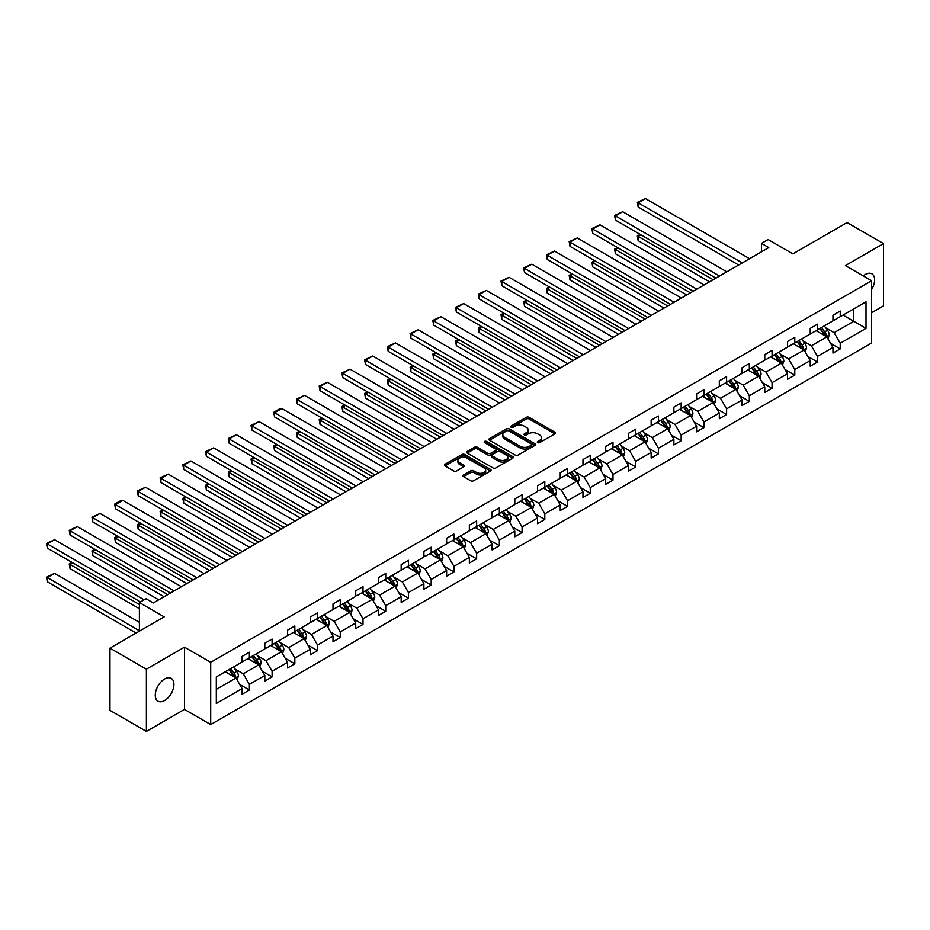 <?xml version="1.0" encoding="UTF-8"?>
<svg xmlns="http://www.w3.org/2000/svg" width="930" height="930" viewBox="0 0 930 930"><rect width="100%" height="100%" fill="white"/><g stroke="black" fill="none" stroke-linecap="round" stroke-linejoin="round"><path stroke-width="1.4" d="M537.714 442.622A1.418 0.814 0 0 0 539.714 442.622L554.908 433.845A2.023 1.163 0 0 0 555.501 433.02A2.023 1.163 0 0 0 554.908 432.194L529.17 417.338A2.023 1.163 0 0 0 526.31 417.338L511.116 426.103A1.418 0.814 0 0 0 510.698 426.684A1.418 0.814 0 0 0 511.116 427.265A1.418 0.814 0 0 0 513.116 427.265L515.081 426.126A6.475 3.732 0 0 1 524.229 426.126L526.38 427.37A6.475 3.732 0 0 1 528.275 430.009A6.475 3.732 0 0 1 526.38 432.648L524.415 433.787A1.418 0.814 0 0 0 523.997 434.368A1.418 0.814 0 0 0 524.415 434.938A1.418 0.814 0 0 0 526.415 434.938L528.38 433.81A6.475 3.732 0 0 1 537.528 433.81L539.679 435.042A6.475 3.732 0 0 1 541.574 437.681A6.475 3.732 0 0 1 539.679 440.332L537.714 441.459A1.418 0.814 0 0 0 537.296 442.041A1.418 0.814 0 0 0 537.714 442.622L537.714 441.459M164.598 700.546A13.183 7.614 120 0 0 173.213 688.921A13.183 7.614 120 0 0 171.19 678.354A13.183 7.614 120 0 0 164.598 679.016A13.183 7.614 120 0 0 155.984 690.63A13.183 7.614 120 0 0 158.007 701.197A13.183 7.614 120 0 0 164.598 700.546M871.631 289.474A13.183 7.614 120 0 0 871.887 273.815A13.183 7.614 120 0 0 865.295 274.466A13.183 7.614 120 0 0 863.261 275.908M871.631 312.701L883.5 305.842L883.5 243.602L847.079 222.572L792.895 253.867L768.122 239.568L761.496 243.393L761.496 251.809M146.394 731.41L184.477 709.416L184.477 647.175L146.394 669.17L146.394 731.41L109.972 710.381L109.972 648.14L164.157 616.857L139.395 602.559L139.395 631.156M146.394 669.17L109.972 648.14M463.535 474.963A2.023 1.163 0 0 0 462.942 475.788A2.023 1.163 0 0 0 463.535 476.613L470.754 480.775A2.023 1.163 0 0 0 473.614 480.775L490.494 471.033A2.023 1.163 0 0 0 491.087 470.208A2.023 1.163 0 0 0 490.494 469.383L464.756 454.526A2.023 1.163 0 0 0 461.896 454.526L445.017 464.268A2.023 1.163 0 0 0 444.424 465.093A2.023 1.163 0 0 0 445.017 465.918L453.735 470.952A2.023 1.163 0 0 0 456.595 470.952L463.826 466.79A2.023 1.163 0 0 0 464.419 465.965A2.023 1.163 0 0 0 463.826 465.14L459.49 462.64A5.406 3.127 0 0 1 457.909 460.431A5.406 3.127 0 0 1 461.245 457.548A5.406 3.127 0 0 1 467.151 458.223L484.088 467.999A5.406 3.127 0 0 1 485.669 470.208A5.406 3.127 0 0 1 482.333 473.103A5.406 3.127 0 0 1 476.439 472.417L473.614 470.789A2.023 1.163 0 0 0 470.754 470.789L463.535 474.963L463.535 476.613L470.754 472.475L470.754 470.789M139.395 602.559L146.022 598.734L153.311 602.942L768.785 247.601L761.496 243.393M184.477 647.175L210.703 662.311L871.631 280.732L871.631 342.972L210.703 724.551L210.703 662.311M883.5 243.602L845.405 265.596L871.631 280.732M515.22 455.107A2.023 1.163 0 0 0 518.08 455.107L534.959 445.365A2.023 1.163 0 0 0 535.552 444.54A2.023 1.163 0 0 0 534.959 443.715L509.222 428.858A2.023 1.163 0 0 0 506.362 428.858L489.482 438.6A2.023 1.163 0 0 0 488.901 439.425A2.023 1.163 0 0 0 489.482 440.25L515.22 455.107M485.123 442.924A1.418 0.814 0 0 1 486.553 443.122L512.697 458.211L495.853 467.941A2.023 1.163 0 0 1 492.993 467.941L467.255 453.084L474.474 448.946L474.474 447.26L467.255 451.434A2.023 1.163 0 0 0 466.662 452.259A2.023 1.163 0 0 0 467.255 453.084L467.255 451.434M474.474 448.946A2.023 1.163 0 0 1 477.334 448.946L477.334 447.26A2.023 1.163 0 0 0 474.474 447.26M477.334 447.26L487.773 453.294A2.023 1.163 0 0 0 490.633 453.294L495.423 450.527A2.023 1.163 0 0 0 496.016 449.702A2.023 1.163 0 0 0 495.423 448.876L484.553 442.599A1.418 0.814 0 0 1 484.135 442.017A1.418 0.814 0 0 1 485.018 441.262A1.418 0.814 0 0 1 486.553 441.448L512.721 456.549A2.023 1.163 0 0 1 513.314 457.374A2.023 1.163 0 0 1 512.721 458.199L512.721 456.549M216.318 676.912L242.102 662.021L242.102 656.382L249.38 652.186L249.38 657.812L264.818 648.908L264.818 643.269L272.106 639.061L272.106 644.699L287.544 635.783L287.544 630.145L294.833 625.937L294.833 631.575L310.271 622.658L310.271 617.032L317.56 612.823L317.56 618.462L332.998 609.545L332.998 603.907L340.275 599.699L340.275 605.337L355.725 596.421L355.725 590.783L363.002 586.586L363.002 592.212L378.452 583.296L378.452 577.67L385.729 573.461L385.729 579.099L401.167 570.183L401.167 564.545L408.456 560.337L408.456 565.975L423.894 557.058L423.894 551.42L431.183 547.224L431.183 552.85L446.621 543.945L446.621 538.307L453.91 534.099L453.91 539.737L469.348 530.821L469.348 525.183L476.637 520.974L476.637 526.613L492.075 517.696L492.075 512.07L499.352 507.861L499.352 513.5L514.802 504.583L514.802 498.945L522.079 494.737L522.079 500.375L537.528 491.459L537.528 485.82L544.806 481.624L544.806 487.25L560.244 478.334L560.244 472.707L567.533 468.499L567.533 474.137L582.971 465.221L582.971 459.583L590.259 455.375L590.259 461.013L605.697 452.096L605.697 446.458L612.986 442.262L612.986 447.888L628.424 438.983L628.424 433.345L635.713 429.137L635.713 434.775L651.151 425.859L651.151 420.221L658.428 416.012L658.428 421.65L673.878 412.734L673.878 407.108L681.155 402.899L681.155 408.537L696.605 399.621L696.605 393.983L703.882 389.775L703.882 395.413L719.32 386.496L719.32 380.858L726.609 376.662L726.609 382.288L742.047 373.372L742.047 367.745L749.336 363.537L749.336 369.175L764.774 360.259L764.774 354.621L772.063 350.412L772.063 356.05L787.501 347.134L787.501 341.496L794.79 337.299L794.79 342.926L810.228 334.021L810.228 328.383L817.505 324.175L817.505 329.813L832.955 320.897L832.955 315.258L840.232 311.05L840.232 316.688L866.016 301.808L866.016 328.383L840.232 343.263L840.232 348.901L832.955 353.109L832.955 347.471L817.505 356.388L817.505 362.026L810.228 366.234L810.228 360.596L794.79 369.512L794.79 375.139L787.501 379.347L787.501 373.709L772.063 382.625L772.063 388.263L764.774 392.472L764.774 386.834L749.336 395.75L749.336 401.388L742.047 405.585L742.047 399.958L726.609 408.875L726.609 414.501L719.32 418.709L719.32 413.071L703.882 421.988L703.882 427.626L696.605 431.834L696.605 426.196L681.155 435.112L681.155 440.75L673.878 444.947L673.878 439.32L658.428 448.225L658.428 453.863L651.151 458.072L651.151 452.433L635.713 461.35L635.713 466.988L628.424 471.185L628.424 465.558L612.986 474.474L612.986 480.101L605.697 484.309L605.697 478.671L590.259 487.587L590.259 493.226L582.971 497.434L582.971 491.796L567.533 500.712L567.533 506.35L560.244 510.547L560.244 504.92L544.806 513.837L544.806 519.463L537.528 523.671L537.528 518.033L522.079 526.95L522.079 532.588L514.802 536.796L514.802 531.158L499.352 540.074L499.352 545.712L492.075 549.909L492.075 544.283L476.637 553.187L476.637 558.825L469.348 563.034L469.348 557.396L453.91 566.312L453.91 571.95L446.621 576.147L446.621 570.52L431.183 579.437L431.183 585.063L423.894 589.271L423.894 583.633L408.456 592.55L408.456 598.188L401.167 602.396L401.167 596.758L385.729 605.674L385.729 611.312L378.452 615.509L378.452 609.882L363.002 618.799L363.002 624.425L355.725 628.634L355.725 622.995L340.275 631.912L340.275 637.55L332.998 641.758L332.998 636.12L317.56 645.036L317.56 650.663L310.271 654.871L310.271 649.233L294.833 658.149L294.833 663.788L287.544 667.996L287.544 662.358L272.106 671.274L272.106 676.912L264.818 681.109L264.818 675.482L249.38 684.399L249.38 690.025L242.102 694.233L242.102 688.595L216.318 703.487L216.318 676.912M247.926 658.661L258.703 664.88L243.265 673.797L234.825 668.926M243.265 673.797L249.38 684.399M258.703 664.88L264.818 675.482M242.102 660.672L243.265 661.346L249.38 657.812M270.653 645.536L281.43 651.767L265.992 660.672L257.552 655.813M265.992 660.672L272.106 671.274M281.43 651.767L287.544 662.358M264.818 647.559L265.992 648.233L272.106 644.699M293.369 632.423L304.156 638.643L288.707 647.559L280.279 642.688M288.707 647.559L294.833 658.149M304.156 638.643L310.271 649.233M287.544 634.434L288.707 635.109L294.833 631.575M316.095 619.299L326.883 625.518L311.434 634.434L303.006 629.563M311.434 634.434L317.56 645.036M326.883 625.518L332.998 636.12M310.271 621.321L311.434 621.984L317.56 618.462M338.822 606.174L349.599 612.405L334.161 621.321L325.733 616.451M334.161 621.321L340.275 631.912M349.599 612.405L355.725 622.995M332.998 608.197L334.161 608.871L340.275 605.337M361.549 593.061L372.325 599.28L356.888 608.197L348.459 603.326M356.888 608.197L363.002 618.799M372.325 599.28L378.452 609.882M355.725 595.072L356.888 595.746L363.002 592.212M384.276 579.936L395.052 586.156L379.614 595.072L371.186 590.213M379.614 595.072L385.729 605.674M395.052 586.156L401.167 596.758M378.452 581.959L379.614 582.633L385.729 579.099M407.003 566.812L417.779 573.043L402.341 581.959L393.901 577.088M402.341 581.959L408.456 592.55M417.779 573.043L423.894 583.633M401.167 568.835L402.341 569.509L408.456 565.975M429.73 553.699L440.506 559.918L425.068 568.835L416.628 563.964M425.068 568.835L431.183 579.437M440.506 559.918L446.621 570.52M423.894 555.71L425.068 556.384L431.183 552.85M452.445 540.574L463.233 546.805L447.783 555.71L439.355 550.851M447.783 555.71L453.91 566.312M463.233 546.805L469.348 557.396M446.621 542.597L447.783 543.271L453.91 539.737M475.172 527.461L485.96 533.681L470.51 542.597L462.082 537.726M470.51 542.597L476.637 553.187M485.96 533.681L492.075 544.283M469.348 529.472L470.51 530.147L476.637 526.613M497.899 514.337L508.675 520.556L493.237 529.472L484.809 524.601M493.237 529.472L499.352 540.074M508.675 520.556L514.802 531.158M492.075 516.359L493.237 517.022L499.352 513.5M520.626 501.212L531.402 507.443L515.964 516.359L507.536 511.488M515.964 516.359L522.079 526.95M531.402 507.443L537.528 518.033M514.802 503.235L515.964 503.909L522.079 500.375M543.352 488.099L554.129 494.318L538.691 503.235L530.263 498.364M538.691 503.235L544.806 513.837M554.129 494.318L560.244 504.92M537.528 490.11L538.691 490.784L544.806 487.25M566.079 474.974L576.856 481.194L561.418 490.11L552.978 485.251M561.418 490.11L567.533 500.712M576.856 481.194L582.971 491.796M560.244 476.997L561.418 477.671L567.533 474.137M588.806 461.85L599.583 468.081L584.145 476.997L575.705 472.126M584.145 476.997L590.259 487.587M599.583 468.081L605.697 478.671M582.971 463.872L584.145 464.547L590.259 461.013M611.522 448.737L622.31 454.956L606.86 463.872L598.432 459.002M606.86 463.872L612.986 474.474M622.31 454.956L628.424 465.558M605.697 450.748L606.86 451.422L612.986 447.888M634.248 435.612L645.036 441.843L629.587 450.748L621.159 445.889M629.587 450.748L635.713 461.35M645.036 441.843L651.151 452.433M628.424 437.635L629.587 438.309L635.713 434.775M656.975 422.499L667.752 428.718L652.314 437.635L643.886 432.764M652.314 437.635L658.428 448.225M667.752 428.718L673.878 439.32M651.151 424.51L652.314 425.184L658.428 421.65M679.702 409.374L690.479 415.594L675.04 424.51L666.612 419.639M675.04 424.51L681.155 435.112M690.479 415.594L696.605 426.196M673.878 411.397L675.04 412.06L681.155 408.537M702.429 396.25L713.205 402.481L697.767 411.397L689.339 406.526M697.767 411.397L703.882 421.988M713.205 402.481L719.32 413.071M696.605 398.273L697.767 398.947L703.882 395.413M725.156 383.137L735.932 389.356L720.494 398.273L712.055 393.402M720.494 398.273L726.609 408.875M735.932 389.356L742.047 399.958M719.32 385.148L720.494 385.822L726.609 382.288M747.883 370.012L758.659 376.232L743.221 385.148L734.781 380.289M743.221 385.148L749.336 395.75M758.659 376.232L764.774 386.834M742.047 372.035L743.221 372.709L749.336 369.175M770.598 356.888L781.386 363.119L765.936 372.035L757.508 367.164M765.936 372.035L772.063 382.625M781.386 363.119L787.501 373.709M764.774 358.91L765.936 359.584L772.063 356.05M793.325 343.775L804.113 349.994L788.663 358.91L780.235 354.039M788.663 358.91L794.79 369.512M804.113 349.994L810.228 360.596M787.501 345.786L788.663 346.46L794.79 342.926M816.052 330.65L826.828 336.881L811.39 345.786L802.962 340.926M811.39 345.786L817.505 356.388M826.828 336.881L832.955 347.471M810.228 332.673L811.39 333.347L817.505 329.813M842.999 315.096L853.787 321.315L834.117 332.673L825.689 327.802M834.117 332.673L840.232 343.263M866.016 328.383L853.787 321.315L853.787 308.865L866.016 301.808M184.477 709.416L210.703 724.551M832.955 319.548L834.117 320.222L840.232 316.688M216.318 689.351L235.976 678.005L225.2 671.774M235.976 678.005L242.102 688.595M830.548 343.31L840.232 348.901M807.821 356.434L817.505 362.026M785.094 369.547L794.79 375.139M762.367 382.672L772.063 388.263M739.652 395.796L749.336 401.388M716.925 408.909L726.609 414.501M694.198 422.034L703.882 427.626M671.472 435.147L681.155 440.75M648.745 448.272L658.428 453.863M626.018 461.396L635.713 466.988M603.291 474.509L612.986 480.101M580.576 487.634L590.259 493.226M557.849 500.759L567.533 506.35M535.122 513.872L544.806 519.463M512.395 526.996L522.079 532.588M489.668 540.109L499.352 545.712M466.941 553.234L476.637 558.825M444.215 566.358L453.91 571.95M421.499 579.471L431.183 585.063M398.772 592.596L408.456 598.188M376.046 605.721L385.729 611.312M353.319 618.834L363.002 624.425M330.592 631.958L340.275 637.55M307.865 645.071L317.56 650.663M285.138 658.196L294.833 663.788M262.423 671.321L272.106 676.912M239.696 684.434L249.38 690.025M538.272 442.82L539.679 442.006A6.475 3.732 0 0 0 541.574 439.367L541.574 437.681M528.275 430.009L528.275 431.694A6.475 3.732 0 0 1 526.38 434.333L524.973 435.135M554.873 433.868L529.17 419.023A2.023 1.163 0 0 0 526.31 419.023L511.686 427.463M534.936 445.377L509.222 430.532A2.023 1.163 0 0 0 506.362 430.532L489.517 440.262M531.379 445.121A1.418 0.814 0 0 0 531.797 444.54A1.418 0.814 0 0 0 531.379 443.959L508.791 430.916A1.418 0.814 0 0 0 506.792 430.916L504.711 432.113A6.475 3.732 0 0 0 502.816 434.752A6.475 3.732 0 0 0 504.711 437.402L520.161 446.307A6.475 3.732 0 0 0 529.31 446.307L531.379 445.121L531.379 446.795A1.418 0.814 0 0 0 531.797 446.226L531.797 444.54M502.816 434.752L502.816 436.437A6.475 3.732 0 0 0 504.711 439.076L504.711 437.402M531.379 446.795L529.31 447.993A6.475 3.732 0 0 1 520.161 447.993L504.711 439.076M477.334 448.946L487.773 454.968A2.023 1.163 0 0 0 490.633 454.968L495.423 452.201A2.023 1.163 0 0 0 496.016 451.375L496.016 449.702M498.608 459.548A5.406 3.127 0 0 0 504.502 460.222A5.406 3.127 0 0 0 507.838 457.339A5.406 3.127 0 0 0 506.257 455.13L500.282 451.678A2.023 1.163 0 0 0 497.422 451.678L492.633 454.445A2.023 1.163 0 0 0 492.04 455.27A2.023 1.163 0 0 0 492.633 456.095L498.608 459.548L498.608 461.222A5.406 3.127 0 0 0 504.502 461.896A5.406 3.127 0 0 0 507.838 459.013L507.838 457.339M492.04 455.27L492.04 456.956A2.023 1.163 0 0 0 492.633 457.781L492.633 456.095M498.608 461.222L492.633 457.781M485.669 470.208L485.669 471.894A5.406 3.127 0 0 1 482.333 474.777A5.406 3.127 0 0 1 476.439 474.102L473.614 472.475A2.023 1.163 0 0 0 470.754 472.475M457.909 460.431L457.909 462.117A5.406 3.127 0 0 0 459.49 464.326L459.49 462.64M463.791 466.802L459.49 464.326M490.459 471.057L464.756 456.212A2.023 1.163 0 0 0 461.896 456.212L445.04 465.93M827.944 338.799L829.281 334.928A5.464 3.15 -120 0 0 827.537 330.278L824.271 325.907M818.4 332.01L816.982 330.115M713.136 279.732L638.154 236.441L638.154 240.649L709.497 281.825M826.026 336.416L826.328 335.16A5.464 3.15 -120 0 0 824.771 331.871L821.504 327.511M820.132 328.302L823.736 333.103A2.778 1.604 60 0 1 824.236 333.951L826.328 335.16M819.749 328.511L823.027 332.882A5.464 3.15 60 0 1 824.387 335.463M640.921 234.837L638.154 236.441L637.352 235.976L640.119 234.383M638.154 240.649L637.352 235.976M742.268 262.911L638.154 202.798L638.154 207.006L738.629 265.004M749.557 258.703L645.443 198.59L638.154 202.798L637.352 202.333L645.443 198.59M638.154 207.006L637.352 202.333M805.217 351.912L806.554 348.041A5.464 3.15 -120 0 0 804.81 343.391L801.544 339.031M795.673 345.123L794.255 343.24M690.409 292.845L615.428 249.554L615.428 253.762L686.77 294.95M803.299 349.529L803.601 348.273A5.464 3.15 -120 0 0 802.044 344.995L798.777 340.624M797.405 341.415L801.009 346.227A2.778 1.604 60 0 1 801.509 347.064L803.601 348.273M797.022 341.636L800.3 346.007A5.464 3.15 60 0 1 801.66 348.576M618.194 247.961L615.428 249.554L614.625 249.101L617.392 247.496M615.428 253.762L614.625 249.101M782.49 365.037L783.827 361.166A5.464 3.15 -120 0 0 782.084 356.516L778.817 352.145M772.946 358.248L771.528 356.353M667.682 305.97L592.701 262.679L592.701 266.887L664.043 308.074M780.572 362.654L780.886 361.398A5.464 3.15 -120 0 0 779.317 358.108L776.05 353.749M774.678 354.539L778.282 359.34A2.778 1.604 60 0 1 778.782 360.189L780.886 361.398M774.295 354.76L777.573 359.12A5.464 3.15 60 0 1 778.933 361.7M595.479 261.086L592.701 262.679L591.899 262.214L594.677 260.621M592.701 266.887L591.899 262.214M719.541 276.024L615.428 215.911L615.428 220.119L715.902 278.128M726.83 271.816L622.716 211.715L615.428 215.911L614.625 215.458L622.716 211.715M615.428 220.119L614.625 215.458M696.814 289.149L592.701 229.036L592.701 233.244L693.176 291.253M704.103 284.94L599.99 224.828L592.701 229.036L591.899 228.571L599.99 224.828M592.701 233.244L591.899 228.571M759.764 378.15L761.1 374.29A5.464 3.15 -120 0 0 759.357 369.64L756.09 365.269M750.231 371.372L748.813 369.477M644.955 319.083L569.985 275.803L569.985 280L641.316 321.187M757.857 375.767L758.159 374.523A5.464 3.15 -120 0 0 756.59 371.233L753.323 366.873M751.952 367.652L755.555 372.465A2.778 1.604 60 0 1 756.055 373.302L758.159 374.523M751.58 367.873L754.846 372.244A5.464 3.15 60 0 1 756.206 374.825M572.752 274.199L569.985 275.803L569.183 275.338L571.95 273.734M569.985 280L569.183 275.338M674.099 302.262L569.985 242.16L569.985 246.357L670.449 304.366M681.376 298.065L577.263 237.952L569.985 242.16L569.183 241.695L577.263 237.952M569.985 246.357L569.183 241.695M737.037 391.274L738.374 387.403A5.464 3.15 -120 0 0 736.641 382.753L733.363 378.394M727.504 384.485L726.086 382.59M622.228 332.208L547.259 288.916L547.259 293.124L618.59 334.312M735.13 388.891L735.432 387.636A5.464 3.15 -120 0 0 733.863 384.357L730.596 379.986M729.236 380.777L732.828 385.578A2.778 1.604 60 0 1 733.34 386.427L735.432 387.636M728.853 380.998L732.119 385.369A5.464 3.15 60 0 1 733.479 387.938M550.025 287.324L547.259 288.916L546.456 288.463L549.223 286.858M547.259 293.124L546.456 288.463M651.372 315.386L547.259 255.273L547.259 259.482L647.722 317.49M658.649 311.178L554.536 251.077L547.259 255.273L546.456 254.82L554.536 251.077M547.259 259.482L546.456 254.82M714.31 404.399L715.658 400.528A5.464 3.15 -120 0 0 713.915 395.878L710.636 391.507M704.777 397.61L703.359 395.715M599.513 345.332L524.532 302.041L524.532 306.249L595.863 347.425M712.403 402.016L712.706 400.76A5.464 3.15 -120 0 0 711.148 397.47L707.87 393.111M706.509 393.901L710.102 398.703A2.778 1.604 60 0 1 710.613 399.551L712.706 400.76M706.126 394.122L709.392 398.482A5.464 3.15 60 0 1 710.753 401.063M527.298 300.437L524.532 302.041L523.73 301.576L526.496 299.983M524.532 306.249L523.73 301.576M628.645 328.511L524.532 268.398L524.532 272.606L625.007 330.615M635.922 324.303L531.809 264.19L524.532 268.398L523.73 267.933L531.809 264.19M524.532 272.606L523.73 267.933M691.595 417.512L692.931 413.641A5.464 3.15 -120 0 0 691.188 409.002L687.921 404.631M682.05 410.735L680.632 408.84M576.786 358.445L501.805 315.165L501.805 319.362L573.136 360.549M689.676 415.129L689.979 413.873A5.464 3.15 -120 0 0 688.421 410.595L685.143 406.224M683.783 407.015L687.375 411.827A2.778 1.604 60 0 1 687.886 412.664L689.979 413.873M683.399 407.235L686.665 411.606A5.464 3.15 60 0 1 688.026 414.187M504.572 313.561L501.805 315.165L501.003 314.7L503.769 313.096M501.805 319.362L501.003 314.7M605.918 341.624L501.805 281.523L501.805 285.719L602.28 343.728M613.207 337.427L509.094 277.314L501.805 281.523L501.003 281.058L509.094 277.314M501.805 285.719L501.003 281.058M668.868 430.637L670.205 426.765A5.464 3.15 -120 0 0 668.461 422.115L665.194 417.756M659.323 423.848L657.905 421.953M554.059 371.57L479.078 328.278L479.078 332.487L550.421 373.674M666.95 428.253L667.252 426.998A5.464 3.15 -120 0 0 665.694 423.72L662.427 419.349M661.056 420.139L664.659 424.94A2.778 1.604 60 0 1 665.159 425.789L667.252 426.998M660.672 420.36L663.95 424.719A5.464 3.15 60 0 1 665.31 427.3M481.845 326.686L479.078 328.278L478.276 327.813L481.043 326.221M479.078 332.487L478.276 327.813M583.191 354.749L479.078 294.636L479.078 298.844L579.553 356.853M590.48 350.54L486.367 290.427L479.078 294.636L478.276 294.171L486.367 290.427M479.078 298.844L478.276 294.171M646.141 443.761L647.478 439.89A5.464 3.15 -120 0 0 645.734 435.24L642.467 430.869M636.597 436.972L635.178 435.077M531.332 384.695L456.351 341.403L456.351 345.611L527.694 386.787M644.223 441.378L644.537 440.123A5.464 3.15 -120 0 0 642.967 436.833L639.701 432.473M638.329 433.264L641.933 438.065A2.778 1.604 60 0 1 642.432 438.914L644.537 440.123M637.945 433.473L641.223 437.844A5.464 3.15 60 0 1 642.584 440.425M459.118 339.799L456.351 341.403L455.549 340.938L458.316 339.345M456.351 345.611L455.549 340.938M560.465 367.873L456.351 307.76L456.351 311.969L556.826 369.966M567.753 363.665L463.64 303.552L456.351 307.76L455.549 307.295L463.64 303.552M456.351 311.969L455.549 307.295M623.414 456.874L624.751 453.003A5.464 3.15 -120 0 0 623.007 448.353L619.74 443.994M613.87 450.085L612.452 448.202M508.605 397.808L433.624 354.516L433.624 358.724L504.967 399.912M621.496 454.491L621.81 453.236A5.464 3.15 -120 0 0 620.24 449.957L616.974 445.586M615.602 446.377L619.206 451.19A2.778 1.604 60 0 1 619.706 452.026L621.81 453.236M615.23 446.598L618.496 450.969A5.464 3.15 60 0 1 619.857 453.538M436.403 352.923L433.624 354.516L432.834 354.063L435.6 352.458M433.624 358.724L432.834 354.063M537.738 380.986L433.624 320.873L433.624 325.082L534.099 383.09M545.027 376.778L440.913 316.677L433.624 320.873L432.834 320.42L440.913 316.677M433.624 325.082L432.834 320.42M600.687 469.999L602.024 466.128A5.464 3.15 -120 0 0 600.28 461.478L597.014 457.107M591.154 463.21L589.736 461.315M485.879 410.932L410.909 367.641L410.909 371.849L482.24 413.036M598.781 467.616L599.083 466.36A5.464 3.15 -120 0 0 597.513 463.07L594.247 458.711M592.875 459.501L596.479 464.303A2.778 1.604 60 0 1 596.979 465.151L599.083 466.36M592.503 459.722L595.77 464.082A5.464 3.15 60 0 1 597.13 466.662M413.676 366.048L410.909 367.641L410.107 367.176L412.874 365.583M410.909 371.849L410.107 367.176M515.022 394.111L410.909 333.998L410.909 338.206L511.372 396.215M522.3 389.902L418.186 329.79L410.909 333.998L410.107 333.533L418.186 329.79M410.909 338.206L410.107 333.533M577.96 483.112L579.297 479.252A5.464 3.15 -120 0 0 577.565 474.602L574.287 470.231M568.428 476.334L567.009 474.44M463.152 424.045L388.182 380.765L388.182 384.962L459.513 426.149M576.054 480.729L576.356 479.485A5.464 3.15 -120 0 0 574.798 476.195L571.52 471.836M570.16 472.614L573.752 477.427A2.778 1.604 60 0 1 574.263 478.264L576.356 479.485M569.776 472.835L573.043 477.206A5.464 3.15 60 0 1 574.403 479.787M390.949 379.161L388.182 380.765L387.38 380.3L390.147 378.696M388.182 384.962L387.38 380.3M492.296 407.224L388.182 347.123L388.182 351.319L488.645 409.328M499.573 403.027L395.459 342.914L388.182 347.123L387.38 346.658L395.459 342.914M388.182 351.319L387.38 346.658M555.233 496.236L556.582 492.365A5.464 3.15 -120 0 0 554.838 487.715L551.56 483.356M545.701 489.447L544.283 487.553M440.436 437.17L365.455 393.878L365.455 398.087L436.786 439.274M553.327 493.853L553.629 492.598A5.464 3.15 -120 0 0 552.071 489.32L548.793 484.949M547.433 485.739L551.025 490.54A2.778 1.604 60 0 1 551.537 491.389L553.629 492.598M547.049 485.96L550.316 490.331A5.464 3.15 60 0 1 551.676 492.9M368.222 392.286L365.455 393.878L364.653 393.413L367.42 391.821M365.455 398.087L364.653 393.413M469.569 420.348L365.455 360.236L365.455 364.444L465.93 422.452M476.846 416.14L372.732 356.039L365.455 360.236L364.653 359.782L372.732 356.039M365.455 364.444L364.653 359.782M532.518 509.361L533.855 505.49A5.464 3.15 -120 0 0 532.111 500.84L528.845 496.469M522.974 502.572L521.556 500.677M417.71 450.294L342.728 407.003L342.728 411.211L414.059 452.387M530.6 506.978L530.902 505.722A5.464 3.15 -120 0 0 529.344 502.433L526.066 498.073M524.706 498.864L528.298 503.665A2.778 1.604 60 0 1 528.81 504.513L530.902 505.722M524.322 499.085L527.589 503.444A5.464 3.15 60 0 1 528.949 506.025M345.495 405.399L342.728 407.003L341.926 406.538L344.693 404.945M342.728 411.211L341.926 406.538M446.842 433.473L342.728 373.36L342.728 377.568L443.203 435.577M454.131 429.265L350.017 369.152L342.728 373.36L341.926 372.895L350.017 369.152M342.728 377.568L341.926 372.895M509.791 522.474L511.128 518.603A5.464 3.15 -120 0 0 509.384 513.965L506.118 509.594M500.247 515.697L498.829 513.802M394.983 463.407L320.001 420.127L320.001 424.324L391.344 465.512M507.873 520.091L508.175 518.835A5.464 3.15 -120 0 0 506.618 515.557L503.351 511.186M501.979 511.977L505.583 516.789A2.778 1.604 60 0 1 506.083 517.626L508.175 518.835M501.596 512.198L504.874 516.569A5.464 3.15 60 0 1 506.234 519.149M322.768 418.523L320.001 420.127L319.199 419.663L321.966 418.058M320.001 424.324L319.199 419.663M424.115 446.586L320.001 386.485L320.001 390.681L420.476 448.69M431.404 442.389L327.29 382.276L320.001 386.485L319.199 386.02L327.29 382.276M320.001 390.681L319.199 386.02M487.064 535.599L488.401 531.727A5.464 3.15 -120 0 0 486.657 527.077L483.391 522.718M477.52 528.81L476.102 526.915M372.256 476.532L297.275 433.241L297.275 437.449L368.617 478.636M485.146 533.216L485.46 531.96A5.464 3.15 -120 0 0 483.891 528.682L480.624 524.311M479.252 525.101L482.856 529.902A2.778 1.604 60 0 1 483.356 530.751L485.46 531.96M478.869 525.322L482.147 529.682A5.464 3.15 60 0 1 483.507 532.262M300.041 431.648L297.275 433.241L296.472 432.776L299.251 431.183M297.275 437.449L296.472 432.776M401.388 459.711L297.275 399.598L297.275 403.806L397.749 461.815M408.677 455.502L304.563 395.39L297.275 399.598L296.472 399.133L304.563 395.39M297.275 403.806L296.472 399.133M464.337 548.712L465.674 544.852A5.464 3.15 -120 0 0 463.93 540.202L460.664 535.831M454.793 541.934L453.375 540.039M349.529 489.645L274.548 446.365L274.548 450.573L345.89 491.749M462.419 546.34L462.733 545.085A5.464 3.15 -120 0 0 461.164 541.795L457.897 537.435M456.525 538.226L460.129 543.027A2.778 1.604 60 0 1 460.629 543.876L462.733 545.085M456.153 538.435L459.42 542.806A5.464 3.15 60 0 1 460.78 545.387M277.326 444.761L274.548 446.365L273.757 445.9L276.524 444.308M274.548 450.573L273.757 445.9M378.661 472.835L274.548 412.722L274.548 416.931L375.023 474.928M385.95 468.627L281.837 408.514L274.548 412.722L273.757 412.257L278.849 409.316L281.837 408.514M274.548 416.931L273.757 412.257M441.611 561.836L442.947 557.965A5.464 3.15 -120 0 0 441.204 553.315L437.937 548.956M432.078 555.047L430.66 553.164M326.802 502.77L251.832 459.478L251.832 463.686L323.163 504.874M439.704 559.453L440.006 558.198A5.464 3.15 -120 0 0 438.437 554.919L435.17 550.548M433.799 551.339L437.402 556.152A2.778 1.604 60 0 1 437.914 556.989L440.006 558.198M433.426 551.56L436.693 555.931A5.464 3.15 60 0 1 438.053 558.5M254.599 457.886L251.832 459.478L251.03 459.025L253.797 457.421M251.832 463.686L251.03 459.025M355.946 485.948L251.832 425.835L251.832 430.044L352.296 488.052M363.223 481.74L259.11 421.639L251.832 425.835L251.03 425.382L259.11 421.639M251.832 430.044L251.03 425.382M418.884 574.961L420.232 571.09A5.464 3.15 -120 0 0 418.488 566.44L415.21 562.069M409.351 568.172L407.933 566.277M304.075 515.894L229.106 472.603L229.106 476.811L300.437 517.998M416.977 572.578L417.279 571.322A5.464 3.15 -120 0 0 415.722 568.032L412.443 563.673M411.083 564.464L414.675 569.265A2.778 1.604 60 0 1 415.187 570.113L417.279 571.322M410.7 564.684L413.966 569.044A5.464 3.15 60 0 1 415.326 571.625M231.872 471.01L229.106 472.603L228.303 472.138L231.07 470.545M229.106 476.811L228.303 472.138M333.219 499.073L229.106 438.96L229.106 443.168L329.569 501.177M340.496 494.865L236.383 434.752L229.106 438.96L228.303 438.495L236.383 434.752M229.106 443.168L228.303 438.495M396.157 588.074L397.505 584.214A5.464 3.15 -120 0 0 395.762 579.564L392.483 575.193M386.624 581.297L385.206 579.402M281.36 529.007L206.379 485.727L206.379 489.924L277.71 531.111M394.25 585.691L394.553 584.447A5.464 3.15 -120 0 0 392.995 581.157L389.717 576.798M388.356 577.577L391.949 582.389A2.778 1.604 60 0 1 392.46 583.226L394.553 584.447M387.973 577.797L391.239 582.168A5.464 3.15 60 0 1 392.6 584.749M209.145 484.123L206.379 485.727L205.577 485.262L208.343 483.658M206.379 489.924L205.577 485.262M310.492 512.186L206.379 452.085L206.379 456.281L306.853 514.29M317.769 507.989L213.656 447.876L206.379 452.085L205.577 451.62L213.656 447.876M206.379 456.281L205.577 451.62M373.442 601.198L374.778 597.327A5.464 3.15 -120 0 0 373.035 592.677L369.768 588.318M363.897 594.41L362.479 592.515M258.633 542.132L183.652 498.84L183.652 503.049L254.983 544.236M371.523 598.815L371.826 597.56A5.464 3.15 -120 0 0 370.268 594.282L367.001 589.911M365.63 590.701L369.222 595.502A2.778 1.604 60 0 1 369.733 596.351L371.826 597.56M365.246 590.922L368.513 595.293A5.464 3.15 60 0 1 369.873 597.862M186.419 497.248L183.652 498.84L182.85 498.375L185.616 496.783M183.652 503.049L182.85 498.375M287.765 525.311L183.652 465.198L183.652 469.406L284.127 527.415M295.054 521.102L190.941 461.001L183.652 465.198L182.85 464.744L190.941 461.001M183.652 469.406L182.85 464.744M350.715 614.323L352.051 610.452A5.464 3.15 -120 0 0 350.308 605.802L347.041 601.431M341.171 607.534L339.752 605.639M235.906 555.257L160.925 511.965L160.925 516.173L232.268 557.349M348.797 611.94L349.099 610.685A5.464 3.15 -120 0 0 347.541 607.395L344.274 603.035M342.903 603.826L346.506 608.627A2.778 1.604 60 0 1 347.006 609.476L349.099 610.685M342.519 604.047L345.797 608.406A5.464 3.15 60 0 1 347.157 610.987M163.692 510.361L160.925 511.965L160.123 511.5L162.89 509.907M160.925 516.173L160.123 511.5M265.038 538.435L160.925 478.322L160.925 482.531L261.4 540.539M272.327 534.227L168.214 474.114L160.925 478.322L160.123 477.857L168.214 474.114M160.925 482.531L160.123 477.857M327.988 627.436L329.325 623.565A5.464 3.15 -120 0 0 327.581 618.927L324.314 614.556M318.444 620.659L317.025 618.764M213.179 568.37L138.198 525.09L138.198 529.286L209.541 570.474M326.07 625.053L326.384 623.798A5.464 3.15 -120 0 0 324.814 620.519L321.548 616.148M320.176 616.939L323.779 621.752A2.778 1.604 60 0 1 324.279 622.588L326.384 623.798M319.792 617.16L323.07 621.531A5.464 3.15 60 0 1 324.43 624.111M140.965 523.485L138.198 525.09L137.396 524.625L140.174 523.02M138.198 529.286L137.396 524.625M242.312 551.548L138.198 491.447L138.198 495.644L238.673 553.652M249.6 547.351L145.487 487.239L138.198 491.447L137.396 490.982L145.487 487.239M138.198 495.644L137.396 490.982M305.261 640.561L306.598 636.69A5.464 3.15 -120 0 0 304.854 632.04L301.587 627.68M295.717 633.772L294.299 631.877M190.452 581.494L115.471 538.203L115.471 542.411L186.814 583.598M303.343 638.178L303.657 636.922A5.464 3.15 -120 0 0 302.087 633.644L298.821 629.273M297.449 630.063L301.053 634.865A2.778 1.604 60 0 1 301.553 635.713L303.657 636.922M297.077 630.284L300.344 634.644A5.464 3.15 60 0 1 301.704 637.224M118.25 536.61L115.471 538.203L114.681 537.738L117.447 536.145M115.471 542.411L114.681 537.738M219.585 564.673L115.471 504.56L115.471 508.768L215.946 566.777M226.874 560.465L122.76 500.352L115.471 504.56L114.681 504.095L119.772 501.154L122.76 500.352M115.471 508.768L114.681 504.095M282.534 653.674L283.871 649.814A5.464 3.15 -120 0 0 282.139 645.164L278.861 640.793M273.002 646.896L271.583 645.002M167.726 594.607L92.756 551.327L92.756 555.536L164.087 596.711M280.628 651.302L280.93 650.047A5.464 3.15 -120 0 0 279.36 646.757L276.094 642.398M274.722 643.188L278.326 647.989A2.778 1.604 60 0 1 278.837 648.838L280.93 650.047M274.35 643.397L277.617 647.768A5.464 3.15 60 0 1 278.977 650.349M95.523 549.723L92.756 551.327L91.954 550.862L94.721 549.27M92.756 555.536L91.954 550.862M196.869 577.797L92.756 517.685L92.756 521.893L193.219 579.89M204.147 573.589L100.033 513.476L92.756 517.685L91.954 517.22L100.033 513.476M92.756 521.893L91.954 517.22M259.807 666.798L261.156 662.927A5.464 3.15 -120 0 0 259.412 658.277L256.134 653.918M250.275 660.009L248.856 658.126M139.395 604.5L70.029 564.44L70.029 568.649L139.395 608.697M257.901 664.415L258.203 663.16A5.464 3.15 -120 0 0 256.645 659.882L253.367 655.511M252.007 656.301L255.599 661.114A2.778 1.604 60 0 1 256.11 661.951L258.203 663.16M251.623 656.522L254.89 660.893A5.464 3.15 60 0 1 256.25 663.462M72.796 562.848L70.029 564.44L69.227 563.987L71.994 562.383M70.029 568.649L69.227 563.987M174.143 590.91L70.029 530.798L70.029 535.006L170.492 593.014M181.42 586.702L77.306 526.601L70.029 530.798L69.227 530.344L77.306 526.601M70.029 535.006L69.227 530.344M237.08 679.923L238.429 676.052A5.464 3.15 -120 0 0 236.685 671.402L233.407 667.031M139.395 630.738L47.302 577.565L54.579 573.357L139.395 622.321M227.548 673.134L226.13 671.239M47.302 581.773L46.5 577.1L47.302 577.565L47.302 581.773L136.117 633.051M235.174 677.54L235.476 676.284A5.464 3.15 -120 0 0 233.918 672.995L230.64 668.635M229.28 669.426L232.872 674.227A2.778 1.604 60 0 1 233.383 675.075L235.476 676.284M228.896 669.647L232.163 674.006A5.464 3.15 60 0 1 233.523 676.587M46.5 577.1L54.579 573.357M144.127 599.827L47.302 543.922L47.302 548.13L140.488 601.931M158.693 599.827L54.579 539.714L47.302 543.922L46.5 543.457L54.579 539.714M47.302 548.13L46.5 543.457M539.679 442.006L539.679 440.332M524.415 434.938L524.415 433.787M526.38 434.333L526.38 432.648M511.116 427.265L511.116 426.103M526.31 419.023L526.31 417.338M529.17 419.023L529.17 417.338M554.908 433.845L554.908 432.194M489.482 440.25L489.482 438.6M506.362 430.532L506.362 428.858M509.222 430.532L509.222 428.858M534.959 445.365L534.959 443.715M520.161 447.993L520.161 446.307M529.31 447.993L529.31 446.307M487.773 454.968L487.773 453.294M490.633 454.968L490.633 453.294M495.423 452.201L495.423 450.527M486.553 443.122L486.553 441.448M473.614 472.475L473.614 470.789M476.439 474.102L476.439 472.417M463.826 466.79L463.826 465.14M445.017 465.918L445.017 464.268M461.896 456.212L461.896 454.526M464.756 456.212L464.756 454.526M490.494 471.033L490.494 469.383M826.445 336.648L829.246 335.033M824.771 331.871L827.537 330.278M821.469 333.777L823.027 332.882M803.718 349.773L806.519 348.146M802.044 344.995L804.81 343.391M798.742 346.902L800.3 346.007M780.991 362.886L783.792 361.27M779.317 358.108L782.084 356.516M776.015 360.015L777.573 359.12M758.264 376.011L761.066 374.395M756.59 371.233L759.357 369.64M753.288 373.139L754.846 372.244M735.537 389.135L738.339 387.508M733.863 384.357L736.641 382.753M730.573 386.264L732.119 385.369M712.81 402.248L715.623 400.632M711.148 397.47L713.915 395.878M707.846 399.377L709.392 398.482M690.083 415.373L692.897 413.745M688.421 410.595L691.188 409.002M685.119 412.502L686.665 411.606M667.368 428.486L670.17 426.87M665.694 423.72L668.461 422.115M662.393 425.626L663.95 424.719M644.641 441.611L647.443 439.995M642.967 436.833L645.734 435.24M639.666 438.739L641.223 437.844M621.914 454.735L624.716 453.108M620.24 449.957L623.007 448.353M616.939 451.864L618.496 450.969M599.187 467.848L601.989 466.232M597.513 463.07L600.28 461.478M594.212 464.977L595.77 464.082M576.461 480.973L579.262 479.357M574.798 476.195L577.565 474.602M571.497 478.101L573.043 477.206M553.734 494.097L556.547 492.47M552.071 489.32L554.838 487.715M548.77 491.226L550.316 490.331M531.007 507.21L533.82 505.595M529.344 502.433L532.111 500.84M526.043 504.339L527.589 503.444M508.292 520.335L511.093 518.707M506.618 515.557L509.384 513.965M503.316 517.464L504.874 516.569M485.565 533.448L488.366 531.832M483.891 528.682L486.657 527.077M480.589 530.588L482.147 529.682M462.838 546.573L465.639 544.957M461.164 541.795L463.93 540.202M457.862 543.701L459.42 542.806M440.111 559.697L442.913 558.07M438.437 554.919L441.204 553.315M435.135 556.826L436.693 555.931M417.384 572.81L420.186 571.194M415.722 568.032L418.488 566.44M412.42 569.939L413.966 569.044M394.657 585.935L397.47 584.319M392.995 581.157L395.762 579.564M389.693 583.064L391.239 582.168M371.942 599.06L374.744 597.432M370.268 594.282L373.035 592.677M366.966 596.188L368.513 595.293M349.215 612.173L352.017 610.557M347.541 607.395L350.308 605.802M344.24 609.301L345.797 608.406M326.488 625.297L329.29 623.67M324.814 620.519L327.581 618.927M321.513 622.426L323.07 621.531M303.761 638.41L306.563 636.794M302.087 633.644L304.854 632.04M298.786 635.55L300.344 634.644M281.034 651.535L283.836 649.919M279.36 646.757L282.139 645.164M276.07 648.663L277.617 647.768M258.308 664.659L261.109 663.032M256.645 659.882L259.412 658.277M253.344 661.788L254.89 660.893M235.581 677.772L238.394 676.157M233.918 672.995L236.685 671.402M230.617 674.901L232.163 674.006"/></g></svg>
